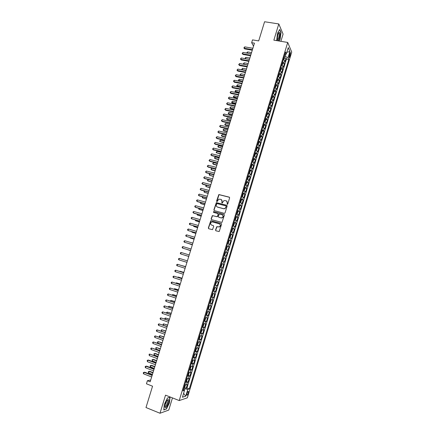 <?xml version="1.0" encoding="UTF-8"?>
<svg xmlns="http://www.w3.org/2000/svg" width="435" height="435" viewBox="0 0 435 435"><rect width="100%" height="100%" fill="white"/><g stroke="black" fill="none" stroke-linecap="round" stroke-linejoin="round"><path stroke-width="0.65" d="M227.222 204.374L227.739 204.069L229.626 197.871L229.24 197.142L218.832 194.532L216.57 201.095L217.092 201.584L218.767 199.203L220.773 199.339C221.817 199.741 222.225 200.519 221.986 201.671L221.741 202.476L222.274 202.966L223.927 200.589L225.972 200.714C227.021 201.117 227.434 201.9 227.195 203.058L227.222 204.374M188.295 393.115L188.464 391.511C188.061 391.168 187.55 391.848 186.936 393.544L186.767 395.149C187.17 395.491 187.681 394.811 188.295 393.115M215.532 230.05L215.912 230.795L219.186 231.545L221.6 224.232L221.214 223.487L210.763 220.724L208.327 228L208.702 228.739L212.514 229.658L213.732 226.32L213.351 225.58L211.671 225.102C210.306 224.232 210.257 223.226 211.535 222.089L212.628 221.975L219.24 223.829C220.605 224.677 220.665 225.678 219.43 226.836L216.75 226.7L215.532 230.05L215.918 230.795M280.885 41.314L283.082 34.099L278.802 23.947L264.583 21.75L258.694 40.906L252.512 39.884L251.653 42.679L254.453 43.147L150.167 381.799L147.405 380.717L146.448 383.806L152.549 386.204L145.986 407.535L160.004 413.25L168.769 410.069L172.467 397.905M278.802 23.947L273.854 40.161L287.72 42.44L179.22 400.57L165.523 395.159L160.004 413.25M224.302 213.346L225.047 212.916L227.146 206.011L226.766 205.276L216.336 202.618L213.879 209.877L214.254 210.605L224.302 213.346M224.378 215.107L221.953 222.415L211.481 219.664L211.105 218.925L212.345 215.591L216.799 216.673L217.538 216.244L218.136 214.286L217.756 213.552L213.525 212.394L213.503 211.6L223.992 214.373L224.378 215.107M184.424 387.536L186.229 388.232L187.338 384.562L186.561 384.774L187.306 382.321L185.604 382.131M186.267 381.424L188.083 382.115L189.187 378.45L188.42 378.646L189.16 376.193L187.463 375.987M188.099 375.318L189.926 376.009L191.036 372.349L190.269 372.523L191.008 370.076L189.317 369.853M189.932 369.228L191.77 369.913L192.874 366.265L192.118 366.411L192.857 363.97L191.172 363.731M191.759 363.149L193.613 363.829L194.711 360.185L193.966 360.316L194.701 357.874L193.026 357.624M193.586 357.075L195.451 357.755L196.549 354.117L195.804 354.226L196.544 351.79L194.869 351.523M195.407 351.018L197.283 351.692L198.382 348.06L197.648 348.147L198.382 345.716L196.718 345.433M197.224 344.966L199.116 345.64L200.209 342.013L199.48 342.079L200.214 339.653L198.556 339.354M199.04 338.93L200.943 339.599L202.036 335.978L201.313 336.021L202.047 333.601L200.394 333.286M200.519 332.878L202.764 333.569L203.857 329.953L203.145 329.975L203.874 327.56L202.231 327.229M202.623 326.87L204.586 327.55L205.679 323.939L204.972 323.939L205.701 321.53L204.058 321.182M204.292 320.818L206.402 321.536L207.495 317.936L206.794 317.914L207.522 315.505L205.891 315.141M206.331 314.804L207.229 311.83L207.424 312.439L206.881 314.239L206 314.771L208.218 315.538L209.306 311.944L208.615 311.9L209.344 309.497L207.712 309.116M207.805 308.806L210.029 309.546L211.116 305.957L210.431 305.897L211.154 303.494L209.534 303.103M209.616 302.836L211.84 303.57L212.922 299.987L212.242 299.9L212.971 297.507L211.356 297.094M211.421 296.877L213.645 297.6L214.727 294.022L214.053 293.919L214.776 291.526L213.166 291.102M213.221 290.928L215.45 291.64L216.527 288.073L215.863 287.943L216.586 285.556L214.982 285.115M215.02 284.99L217.244 285.692L218.326 282.13L217.669 281.983L218.386 279.602L216.788 279.145M216.815 279.058L219.044 279.754L220.121 276.198L219.468 276.029L220.186 273.653L218.598 273.18M218.609 273.142L220.833 273.827L221.91 270.276L221.268 270.086L221.986 267.715L220.398 267.226M221.986 267.715L222.628 267.911L223.699 264.366L221.469 263.692M221.48 263.659L223.063 264.154L223.78 261.788L224.411 262.006L225.482 258.466L223.253 257.797M223.275 257.727L224.851 258.232L225.569 255.867L226.195 256.106L227.266 252.572L225.036 251.914M225.074 251.8L226.64 252.322L227.358 249.962L227.978 250.223L229.044 246.694L226.814 246.041M226.863 245.884L228.429 246.422L229.142 244.062L229.756 244.345L230.822 240.821L228.592 240.18M228.652 239.979L230.207 240.533L230.92 238.179L231.529 238.478L232.594 234.96L230.36 234.329M230.436 234.079L231.991 234.65L232.698 232.301L233.301 232.622L234.362 229.109L232.132 228.484M232.219 228.196L233.764 228.777L234.476 226.434L235.069 226.776L236.129 223.269L233.899 222.655M233.997 222.323L235.536 222.921L236.248 220.578L236.836 220.936L237.891 217.44L235.71 216.847M235.775 216.456L237.309 217.07L238.016 214.732L238.597 215.113L239.652 211.622L237.651 211.084M237.548 210.6L239.076 211.231L239.783 208.892L240.354 209.295L241.409 205.809L239.484 205.298M239.321 204.754L240.838 205.396L241.545 203.069L242.11 203.488L243.165 200.008L241.251 199.507M241.082 198.92L242.6 199.578L243.306 197.251L243.866 197.691L244.916 194.217L243.013 193.727M242.85 193.096L244.361 193.765L245.063 191.443L245.617 191.906L246.667 188.437L244.774 187.958M244.611 187.284L246.112 187.969L246.814 185.647L247.363 186.131L248.412 182.667L246.531 182.194M246.368 181.477L247.868 182.178L248.564 179.862L249.108 180.362L250.152 176.904L248.287 176.447M248.124 175.68L249.614 176.398L250.315 174.087L250.848 174.604L251.892 171.156L250.038 170.705M249.875 169.895L251.359 170.623L252.061 168.318L252.588 168.856L253.632 165.414L251.783 164.974M251.626 164.12L253.105 164.865L253.801 162.565L254.323 163.12L255.361 159.683L253.529 159.248M253.371 158.356L254.845 159.112L255.541 156.817L256.057 157.394L257.096 153.957L255.274 153.533M255.111 152.603L256.585 153.37L257.275 151.081L257.786 151.674L258.82 148.248L257.009 147.835M256.851 146.856L258.319 147.639L259.01 145.35L259.51 145.964L260.549 142.544L258.743 142.136M258.591 141.119L260.048 141.919L260.739 139.635L261.234 140.266L262.267 136.851L260.478 136.454M260.326 135.394L261.778 136.209L262.468 133.926L262.957 134.578L263.991 131.169L262.202 130.777M262.055 129.679L263.501 130.505L264.192 128.227L264.676 128.896L265.703 125.498L263.931 125.111M263.784 123.97L265.225 124.812L265.91 122.54L266.389 123.23L267.416 119.832L265.649 119.456M265.508 118.276L266.943 119.13L267.634 116.857L268.101 117.57L269.129 114.177L267.367 113.812M267.231 112.589L268.661 113.453L269.347 111.186L269.814 111.915L270.836 108.532L269.086 108.174M268.95 106.912L270.374 107.793L271.059 105.531L271.516 106.276L272.538 102.894L270.798 102.546M270.668 101.241L272.087 102.138L272.767 99.876L273.224 100.643L274.24 97.271L272.506 96.929M272.381 95.586L273.794 96.494L274.474 94.237L274.92 95.02L275.942 91.654L274.213 91.317M274.088 89.936L275.496 90.855L276.181 88.604L276.622 89.409L277.639 86.048L275.921 85.717M275.795 84.298L277.198 85.233L277.883 82.982L278.313 83.808L279.33 80.448L277.617 80.127M277.503 78.67L278.9 79.616L279.58 77.37L280.01 78.213L281.021 74.858L279.313 74.548M279.205 73.047L280.597 74.01L281.276 71.77L281.695 72.629L282.706 69.279L281.01 68.975M280.907 67.436L282.293 68.409L282.967 66.174L283.381 67.05L284.392 63.711L283.979 62.825L282.598 61.835M282.701 63.412L284.392 63.711M289.65 53.668L289.106 57.425C289.346 57.73 289.623 57.404 289.944 56.441L290.482 52.689C290.248 52.385 289.971 52.711 289.65 53.668M287.72 42.44L291.738 52.064L187.349 397.829L179.22 400.57M186.229 388.232L186.947 388.025L189.29 388.928L288.818 59.388L288.057 57.659L284.338 56.093M189.29 388.928L187.811 389.374L185.761 396.149L182.439 397.237L184.516 390.358L182.972 390.82L285.572 52.015L286.366 53.82L288.253 47.6L289.911 51.526L288.057 57.659M186.947 388.025L286.447 58.975L286.078 58.149L285.066 61.487L284.659 60.59L283.277 59.595M282.293 68.409L282.706 69.279M280.597 74.01L281.021 74.858M278.9 79.616L279.33 80.448M277.198 85.233L277.639 86.048M275.496 90.855L275.942 91.654M273.794 96.494L274.24 97.271M272.087 102.138L272.538 102.894M270.374 107.793L270.836 108.532M268.661 113.453L269.129 114.177M266.943 119.13L267.416 119.832M265.225 124.812L265.703 125.498M263.501 130.505L263.991 131.169M261.778 136.209L262.267 136.851M260.048 141.919L260.549 142.544M258.319 147.639L258.82 148.248M256.585 153.37L257.096 153.957M254.845 159.112L255.361 159.683M253.105 164.865L253.632 165.414M251.359 170.623L251.892 171.156M249.614 176.398L250.152 176.904M247.868 182.178L248.412 182.667M246.112 187.969L246.667 188.437M244.361 193.765L244.916 194.217M242.6 199.578L243.165 200.008M240.838 205.396L241.409 205.809M239.076 211.231L239.652 211.622M237.309 217.07L237.891 217.44M235.536 222.921L236.129 223.269M233.764 228.777L234.362 229.109M231.991 234.65L232.594 234.96M230.207 240.533L230.822 240.821M228.429 246.422L229.044 246.694M226.64 252.322L227.266 252.572M224.851 258.232L225.482 258.466M223.063 264.154L223.699 264.366M220.833 273.827L220.186 273.653M219.044 279.754L218.386 279.602M217.244 285.692L216.586 285.556M215.45 291.64L214.776 291.526M213.645 297.6L212.971 297.507M211.84 303.57L211.154 303.494M210.029 309.546L209.344 309.497M208.218 315.538L207.522 315.505M206.402 321.536L205.701 321.53M204.586 327.55L203.874 327.56M202.764 333.569L202.047 333.601M200.943 339.599L200.214 339.653M199.116 345.64L198.382 345.716M197.283 351.692L196.544 351.79M195.451 357.755L194.701 357.874M193.613 363.829L192.857 363.97M191.77 369.913L191.008 370.076M189.926 376.009L189.16 376.193M188.083 382.115L187.306 382.321M184.271 390.157L184.696 388.76L183.711 388.373M285.333 56.267L286.04 53.929M150.727 379.989L147.405 380.717M251.653 42.679L253.534 46.132M284.392 57.86L286.078 58.149M286.447 58.975L288.818 59.388M284.876 54.326L286.366 53.82M282.967 66.174L281.581 65.196M281.276 71.77L279.884 70.802M279.58 77.37L278.183 76.419M277.883 82.982L276.481 82.046M276.181 88.604L274.773 87.68M274.474 94.237L273.066 93.324M272.767 99.876L271.353 98.979M271.059 105.531L269.635 104.645M269.347 111.186L267.916 110.316M267.634 116.857L266.198 115.998M265.91 122.54L264.475 121.691M264.192 128.227L262.745 127.395M262.468 133.926L261.016 133.105M260.739 139.635L259.282 138.83M259.01 145.35L257.547 144.561M257.275 151.081L255.807 150.303M255.541 156.817L254.105 155.931M253.801 162.565L252.322 161.815M252.061 168.318L250.576 167.584M250.315 174.087L248.825 173.369M248.564 179.862L247.069 179.16M246.814 185.647L245.313 184.957M245.063 191.443L243.556 190.769M243.306 197.251L241.789 196.593M241.545 203.069L240.028 202.422M239.783 208.892L238.255 208.262M238.016 214.732L236.482 214.112M236.248 220.578L234.71 219.974M234.476 226.434L232.932 225.847M232.698 232.301L231.148 231.725M230.92 238.179L229.365 237.619M229.142 244.062L227.581 243.518M227.358 249.962L225.787 249.429M225.569 255.867L223.998 255.35M223.78 261.788L222.198 261.283M219.68 269.608L221.268 270.086M217.875 275.567L219.468 276.029M216.064 281.532L217.669 281.983M214.259 287.508L215.863 287.943M212.443 293.5L214.053 293.919M210.627 299.497L212.242 299.9M208.805 305.506L210.431 305.897M206.984 311.525L208.615 311.9M205.157 317.555L206.794 317.914M203.33 323.596L204.972 323.939M201.497 329.648L203.145 329.975M199.66 335.711L201.313 336.021M197.822 341.785L199.48 342.079M195.978 347.864L197.648 348.147M194.135 353.959L195.804 354.226M192.286 360.066L193.966 360.316M190.432 366.183L192.118 366.411M188.578 372.306L190.269 372.523M185.75 381.647L186.697 380.913L187.251 379.075L186.713 378.461L188.42 378.646M184.516 390.358L183.391 389.434M183.885 387.792L184.842 387.041L185.397 385.198L184.859 384.594L186.561 384.774M184.696 388.76L187.811 389.374M286.834 52.276L289.911 51.526M185.761 396.149L183.608 393.365M279.053 41.015L280.08 39.264L281.053 32.473L279.759 29.439L277.459 33.294L276.682 40.624M166.409 409.09L169.498 402.728L170.014 397.231L167.431 398.036L164.278 404.468L163.777 410.026L166.078 408.96M164.93 405.469L166.409 402.06M227.2 204.368L227.369 203.178L226.597 201.03M221.388 199.643L222.165 201.791L221.997 202.982M229.501 197.3L219.012 194.657L216.826 201.601M227.005 205.418L216.521 202.737L214.063 209.985L214.221 210.594M226.162 206.446L225.895 205.929L217.07 203.569L216.298 204.711C216.064 205.864 216.467 206.647 217.511 207.049L223.541 208.675L224.808 208.561L226.341 206.56L226.086 206.049M217.141 206.902L217.511 207.049M226.341 206.56L224.982 208.675L223.72 208.789L217.69 207.163M217.973 213.672L218.316 214.395L217.386 216.739L212.53 215.695L211.296 219.028L211.47 219.659M224.215 214.493L213.96 211.687L213.536 212.394M221.034 217.843L222.138 217.728C223.421 216.581 223.367 215.575 221.991 214.711L219.251 214.107L218.316 216.456L218.696 217.195L221.214 217.946L222.318 217.832C223.514 216.853 223.552 215.88 222.443 214.923M221.214 217.946L218.881 217.299M219.631 224.003C220.795 224.928 220.79 225.901 219.61 226.929L216.934 226.798L215.716 230.137M213.351 225.58L211.856 225.2M221.415 223.59L210.953 220.822L208.517 228.092L208.713 228.745M283.799 59.845L284.408 58.159L284.115 56.833M283.593 58.562L283.794 57.893M251.544 52.602L247.678 51.934L247.297 53.168M246.873 53.092L246.955 52.407L247.678 51.934M252.447 49.661L244.323 48.263L244.753 46.877L252.876 48.269M252.278 50.21L244.693 48.905L243.845 47.915L244.753 46.877M244.693 48.905L243.845 47.915M279.433 38.024C280.271 34.398 280.156 32.505 279.096 32.348L277.9 34.539L277.334 38.661C277.693 40.972 278.395 40.759 279.433 38.024M277.367 39.02L277.367 39.025C277.775 39.514 278.231 39.014 278.737 37.524C279.226 35.681 279.292 34.305 278.938 33.386L278.373 33.299L278.938 33.386M279.629 29.662L280.874 32.576L279.928 39.155L278.857 40.982M276.703 40.629L276.491 40.156M168.617 399.83L168.1 399.515C166.534 400.57 165.452 402.772 164.854 406.116L164.979 407.29C165.822 409.438 169.596 401.663 168.617 399.83M164.86 406.024L164.914 406.17C165.55 407.807 168.416 401.929 167.676 400.532L167.04 400.396M167.377 398.139L169.808 397.383L169.307 402.712L166.311 408.878L163.799 409.765M167.676 400.532L167.16 400.325M282.081 65.424L282.717 63.727L282.424 62.417M281.896 64.152L282.103 63.483M249.859 58.067L245.998 57.382L245.579 58.736M245.302 58.687L245.275 57.844L245.998 57.382M245.558 58.73L245.106 58.393M280.358 71.019L281.032 69.306L280.727 68.012M280.205 69.747L280.406 69.078M248.178 63.532L244.312 62.836L243.894 64.201L247.754 64.902M243.779 64.298L243.595 63.298L244.312 62.836M243.426 63.842L243.975 64.331M278.634 76.62L279.341 74.896L279.031 73.613M278.509 75.353L278.71 74.679M246.487 69.013L242.627 68.3L242.203 69.671L246.069 70.383M242.262 69.921L241.74 69.306L242.627 68.3M241.74 69.306L242.382 69.948M276.91 82.237L277.644 80.497L277.334 79.23M276.807 80.97L277.008 80.296M244.802 74.499L240.936 73.776L240.517 75.146L244.378 75.875M240.74 75.559L240.049 74.771L240.936 73.776M240.049 74.771L240.794 75.57M250.734 55.234L242.605 53.809L243.034 52.423L251.164 53.842M250.565 55.772L242.986 54.435L242.132 53.456L243.034 52.423M242.986 54.435L242.132 53.456M249.01 60.818L240.887 59.367L241.316 57.975L249.445 59.421M248.853 61.34L241.273 59.981L240.414 59.008L241.316 57.975M241.273 59.981L240.414 59.008M247.292 66.414L239.168 64.929L239.598 63.537L247.722 65.016M247.134 66.919L239.554 65.533L238.695 64.565L239.598 63.537M239.554 65.533L238.695 64.565M245.563 72.014L237.445 70.508L237.874 69.111L245.998 70.611M245.416 72.509L237.836 71.095L236.972 70.133L237.874 69.111M237.836 71.095L236.972 70.133M275.186 87.859L275.948 86.103L275.632 84.852M243.105 79.996L239.245 79.257L238.82 80.633L239.201 81.187L242.545 81.829L234.421 80.285L233.986 81.682L234.383 82.248L241.963 83.71M275.105 86.592L275.306 85.918M239.201 81.187L238.358 80.252L242.681 81.372M238.358 80.252L239.245 79.257M243.839 77.626L235.716 76.092L236.151 74.695L244.269 76.223M243.692 78.104L236.113 76.669L235.248 75.712L236.151 74.695M236.113 76.669L235.248 75.712M273.457 93.492L274.246 91.72L273.925 90.48M241.414 85.505L237.548 84.754L237.124 86.125L237.51 86.668L240.849 87.321M273.397 92.231L273.599 91.551M237.51 86.668L236.667 85.739L240.99 86.88M236.667 85.739L237.548 84.754M242.105 83.248L233.986 81.682L233.519 81.296L233.693 80.736L234.421 80.285M234.383 82.248L233.519 81.296M271.728 99.142L272.544 97.348L272.218 96.124M239.712 91.018L235.852 90.252L235.427 91.633L235.819 92.16L239.158 92.824M271.685 97.875L271.891 97.195M235.819 92.16L234.971 91.236L239.288 92.399M234.971 91.236L235.852 90.252M240.37 88.881L232.257 87.288L232.687 85.885L240.805 87.473M240.234 89.327L232.66 87.837L231.79 86.891L232.687 85.885M232.66 87.837L231.79 86.891M269.999 104.797L270.836 102.986L270.505 101.774M238.01 96.543L234.155 95.765L233.725 97.141L234.122 97.663L237.461 98.337M269.977 103.525L270.178 102.845M234.122 97.663L233.269 96.744L237.586 97.924M233.269 96.744L234.155 95.765M238.636 94.52L230.517 92.9L230.952 91.497L239.071 93.112M238.5 94.955L230.925 93.438L230.055 92.497L230.952 91.497M230.925 93.438L230.055 92.497M268.264 110.457L269.124 108.63L268.792 107.434M236.308 102.073L232.448 101.284L232.024 102.665L232.42 103.171L235.759 103.862M268.259 109.19L268.466 108.511M232.42 103.171L231.567 102.258L235.884 103.459M231.567 102.258L232.448 101.284M236.896 100.17L228.783 98.522L229.218 97.114L237.331 98.756M236.765 100.588L229.191 99.049L228.321 98.114L229.218 97.114M229.191 99.049L228.321 98.114M266.53 116.134L267.411 114.285L267.074 113.1M234.601 107.614L230.746 106.814L230.316 108.195L230.719 108.69L234.057 109.392M266.541 114.862L266.747 114.182M230.719 108.69L229.859 107.782L230.316 108.195L234.177 109M229.859 107.782L230.746 106.814M235.15 105.83L227.037 104.15L227.478 102.742L235.585 104.416M235.025 106.232L227.456 104.666L226.581 103.737L227.478 102.742M227.456 104.666L226.581 103.737M264.795 121.822L265.181 121.653L265.698 119.951L265.355 118.782M232.894 113.165L229.033 112.35L228.609 113.736L229.011 114.22L232.35 114.927M264.823 120.544L265.029 119.864M229.011 114.22L228.152 113.317L228.609 113.736L232.464 114.557M228.152 113.317L229.033 112.35M233.405 111.501L225.297 109.794L225.732 108.38L233.84 110.082M233.285 111.887L225.716 110.294L224.835 109.37L225.732 108.38M225.716 110.294L224.835 109.37M263.055 127.515L263.463 127.33L263.98 125.628L263.632 124.47M231.181 118.728L227.326 117.896L226.896 119.288L227.304 119.755L230.642 120.479M263.099 126.237L263.305 125.552M227.304 119.755L226.445 118.858L226.896 119.288L230.751 120.12M226.445 118.858L227.326 117.896M231.659 117.178L223.546 115.444L223.987 114.03L232.094 115.759M231.54 117.553L223.971 115.933L223.09 115.014L223.987 114.03M223.971 115.933L223.09 115.014M261.043 133.023L261.745 133.018L262.261 131.31L261.908 130.168M229.462 124.296L225.607 123.453L225.178 124.845L225.591 125.302L228.93 126.036M262.164 130.402L261.31 133.224M261.37 131.935L261.576 131.256M225.591 125.302L224.732 124.41L225.178 124.845L229.038 125.693M224.732 124.41L225.607 123.453M229.903 122.866L221.796 121.104L222.236 119.685L230.343 121.447M229.794 123.23L222.225 121.577L221.344 120.664L222.236 119.685M222.225 121.577L221.344 120.664M259.314 138.738L260.016 138.716L260.538 137.003L260.179 135.878M227.744 129.875L223.889 129.021L223.459 130.413L223.878 130.859L227.217 131.604M259.641 137.65L259.847 136.965M223.878 130.859L223.014 129.973L223.459 130.413L227.315 131.272M223.014 129.973L223.889 129.021M228.152 128.564L220.045 126.77L220.485 125.351L228.587 127.14M228.043 128.912L220.48 127.232L219.593 126.329L220.485 125.351M220.48 127.232L219.593 126.329M257.732 144.632L258.292 144.42L258.809 142.707L258.444 141.598M226.026 135.464L222.171 134.594L221.741 135.992L222.165 136.421L225.499 137.177M257.906 143.371L258.118 142.685M222.165 136.421L221.295 135.541L221.741 135.992L225.596 136.862M221.295 135.541L222.171 134.594M226.39 134.274L218.288 132.452L218.729 131.027L226.831 132.849M226.292 134.605L218.729 132.898L217.837 132.001L218.729 131.027M218.729 132.898L217.837 132.001M255.894 150.336L256.558 150.14L257.08 148.422L256.71 147.324M256.976 147.541L256.117 150.374L255.845 150.189M224.302 141.065L220.447 140.179L220.018 141.576L223.78 142.767M256.171 149.102L256.384 148.411M220.447 140.179L219.572 141.119L220.018 141.576L223.873 142.462M224.634 139.994L216.532 138.14L216.967 136.715L225.074 138.564M224.536 140.309L216.973 138.575L216.081 137.683L216.967 136.715M255.242 153.272L254.377 156.116L254.828 155.866L255.345 154.148L254.975 153.06M222.573 146.671L218.723 145.774L218.288 147.171L222.057 148.362M254.437 154.844L254.644 154.153M218.723 145.774L218.022 146.149L217.848 146.709L218.288 147.171L222.144 148.074M222.867 145.72L214.765 143.838L215.211 142.414L223.307 144.29M222.774 146.019L215.216 144.262L214.319 143.371L215.211 142.414M252.327 161.798L253.088 161.602L253.61 159.879L253.235 158.808M253.502 159.014L252.637 161.863L252.36 161.684M220.844 152.288L216.994 151.375L216.559 152.777L220.327 153.963M252.691 160.591L252.904 159.901M216.994 151.375L216.119 152.31L216.559 152.777L220.414 153.691M221.1 151.456L213.003 149.548L213.444 148.117L221.545 150.021M221.013 151.744L213.454 149.955L212.557 149.075L213.444 148.117M250.587 167.551L251.348 167.344L251.87 165.621L251.49 164.566M250.886 167.627L250.614 167.448M219.115 157.91L215.26 156.986L214.83 158.389L215.271 158.775L218.598 159.58M251.756 164.767L250.897 167.616M250.946 166.355L251.158 165.659M215.26 156.986L214.39 157.916L214.83 158.389L218.68 159.319M219.332 157.204L211.236 155.262L211.676 153.832L219.773 155.768M219.251 157.475L211.693 155.659L210.79 154.784L211.676 153.832M248.836 173.32L249.608 173.103L250.13 171.374L249.744 170.335M217.38 163.549L213.525 162.608L213.096 164.017L213.536 164.386L216.869 165.202M250.016 170.531L249.152 173.386M249.201 172.124L249.413 171.428M213.525 162.608L212.655 163.533L213.096 164.017L216.945 164.957M217.56 162.962L209.463 160.988L209.904 159.558L218 161.521M217.478 163.217L209.926 161.374L209.023 160.504L209.904 159.558M247.091 179.095L247.863 178.867L248.385 177.137L247.993 176.11M247.39 179.171L247.118 179.002M215.64 169.193L211.791 168.236L211.356 169.65L211.801 170.003L215.135 170.835M247.45 177.904L247.662 177.208M211.791 168.236L210.921 169.161L211.356 169.65L215.205 170.602M215.782 168.726L207.691 166.725L208.131 165.289L216.228 167.285M215.711 168.965L208.153 167.1L207.25 166.23L208.131 165.289M245.34 184.88L246.112 184.641L246.64 182.907L246.243 181.895M246.514 182.08L245.65 184.946L245.362 184.793M213.9 174.843L210.051 173.88L209.616 175.289L213.395 176.474M245.699 183.69L245.905 182.999M210.051 173.88L209.355 174.228L209.181 174.794L209.616 175.289L213.465 176.262M214.004 174.506L205.913 172.472L206.359 171.037L214.45 173.059M213.933 174.729L206.38 172.831L205.472 171.972L206.359 171.037M243.584 190.677L244.361 190.427L244.889 188.692L244.486 187.692M243.883 190.753L243.605 190.595M212.155 180.509L208.305 179.53L207.87 180.944L211.655 182.124M244.764 187.871L243.894 190.742M243.943 189.491L244.149 188.795M208.305 179.53L207.435 180.438L207.87 180.944L211.72 181.928M212.22 180.291L204.129 178.23L204.575 176.789L212.666 178.845M212.16 180.498L204.608 178.573L203.694 177.719L204.575 176.789M241.822 196.479L242.61 196.223L243.138 194.483L242.725 193.499M242.121 196.56L241.849 196.408M206.533 185.283L206.125 186.604L209.915 187.784M242.181 195.304L242.393 194.603M206.418 185.256L205.69 186.093L206.125 186.604L209.969 187.599M210.437 186.088L202.351 183.994L202.797 182.553L210.883 184.636M210.377 186.278L202.83 184.326L201.916 183.478L202.797 182.553M240.06 202.297L240.854 202.025L241.381 200.285L240.968 199.317M240.359 202.373L240.082 202.226M204.749 191.063L204.374 192.275L208.169 193.455M241.246 199.486L240.376 202.367M240.718 200.464L240.419 201.122M204.515 190.998L203.944 191.759L204.374 192.275L208.218 193.287M238.298 208.12L239.092 207.843L239.62 206.098L239.201 205.141M239.484 205.309L238.608 208.191L238.32 208.06M202.96 196.848L202.623 197.952L206.418 199.138M238.652 206.951L238.864 206.25M202.601 196.75L202.193 197.43L202.623 197.952L206.467 198.98M236.531 213.96L237.325 213.667L237.858 211.916L237.434 210.98M236.83 214.036L236.548 213.9M201.171 202.645L200.867 203.645L204.667 204.825M236.885 212.791L237.097 212.09M200.682 202.514L200.437 203.112L200.867 203.645L204.711 204.684M208.648 191.895L200.562 189.774L201.008 188.328L209.099 190.443M208.593 192.069L201.046 190.09L200.127 189.247L201.008 188.328M206.859 197.708L198.773 195.56L199.219 194.113L207.305 196.256M206.81 197.871L199.263 195.864L198.344 195.027L199.219 194.113M205.064 203.536L196.979 201.356L197.43 199.904L205.51 202.079M205.021 203.683L197.474 201.644L196.549 200.818L196.729 200.236L197.43 199.904M234.759 219.805L235.563 219.501L236.091 217.75L235.661 216.826M235.058 219.887L234.775 219.751M199.382 208.452L199.105 209.344L202.911 210.524M235.112 218.642L235.324 217.94M198.838 208.3L198.681 208.805L199.105 209.344L202.949 210.399M203.265 209.371L195.184 207.163L195.636 205.706L203.716 207.914M203.227 209.501L195.685 207.441L194.755 206.614L194.94 206.032L195.636 205.706M232.986 225.662L233.791 225.346L234.324 223.59L233.889 222.682M234.177 222.834L233.301 225.732L233.002 225.613M197.588 214.265L197.343 215.053L201.155 216.233M233.644 223.835L233.339 224.498M197.044 214.118L197.343 215.053L201.187 216.124M201.465 215.216L193.385 212.976L193.836 211.524L201.916 213.754M201.432 215.336L193.89 213.242L192.961 212.421L193.14 211.84L193.836 211.524M231.213 231.523L232.018 231.202L232.551 229.441L232.111 228.549M231.512 231.61L231.224 231.485M195.788 220.094L195.581 220.773L199.393 221.948M231.561 230.371L231.773 229.664M195.244 219.941L195.581 220.773L199.42 221.855M199.665 221.072L191.585 218.805L192.036 217.348L200.116 219.61M199.632 221.176L191.585 218.805L191.161 218.239L191.34 217.658L192.036 217.348M229.43 237.401L230.245 237.064L230.778 235.302L230.332 234.427M230.626 234.563L229.745 237.477L229.441 237.369M193.988 225.928L193.814 226.499L197.631 227.679M229.778 236.248L229.995 235.542M193.444 225.776L193.814 226.499L197.653 227.597M197.854 226.939L189.78 224.639L190.231 223.177L198.306 225.471M197.833 227.026L189.78 224.639L189.361 224.068L189.54 223.487L190.231 223.177M227.652 243.285L228.467 242.942L229 241.175L228.549 240.316M227.945 243.372L227.657 243.263M192.183 231.773L192.042 232.241L195.864 233.416M227.994 242.143L228.212 241.43M191.639 231.616L192.042 232.241L195.88 233.35M196.049 232.817L187.974 230.485L188.426 229.022L196.5 231.349M196.027 232.888L187.974 230.485L187.55 229.908L187.735 229.321L188.426 229.022M226.162 249.271L225.868 249.163L226.684 248.825L227.217 247.058L226.766 246.21M190.378 237.63L190.269 237.988L194.092 239.163M226.515 247.363L226.211 248.042M189.916 237.494L190.269 237.988L194.108 239.114M194.233 238.706L186.164 236.341L186.615 234.873L194.69 237.233M194.217 238.755L186.164 236.341L185.745 235.754L185.924 235.172L186.615 234.873M224.074 255.089L224.9 254.72L225.433 252.952L224.977 252.121M224.373 255.176L224.079 255.073M188.567 243.497L192.319 244.916M224.726 253.273L224.422 253.953M188.252 243.404L192.33 244.883M192.417 244.6L184.348 242.208L184.804 240.74L192.874 243.127M192.406 244.639L184.348 242.208L183.929 241.615L184.114 241.028L184.804 240.74M222.584 261.098L222.285 261L223.111 260.625L223.65 258.852L223.182 258.037M186.756 249.375L190.546 250.685M223.481 258.151L222.595 261.082M222.937 259.189L222.628 259.874M186.582 249.32L190.552 250.663M190.601 250.511L182.531 248.08L182.988 246.612L191.052 249.032M190.595 250.527L182.531 248.08L182.118 247.482L182.298 246.895L182.988 246.612M220.784 267.025L220.491 266.932L221.323 266.541L221.855 264.763L221.388 263.963M185.446 255.448L188.768 256.46L185.446 255.448M220.828 265.801L221.045 265.089M188.779 256.427L180.71 253.969L181.167 252.496L189.23 254.948M188.774 256.433L180.71 253.969L180.297 253.36L180.481 252.773L181.167 252.496M218.99 272.962L219.892 270.01L219.588 269.901L220.066 270.69L219.528 272.468L218.691 272.875M219.126 271.772L219.245 271.032M178.888 259.864L178.475 259.249L178.66 258.662L179.345 258.39L187.409 260.869L179.345 258.39L178.888 259.864L186.952 262.354M218.087 275.937L218.267 276.622L217.201 278.895L218.093 275.953M217.201 278.895L216.886 278.83M185.647 266.59L181.754 265.589M217.326 277.726L217.603 277.051M185.642 266.617L181.542 265.519M185.587 266.78L177.518 264.295L185.582 266.807M177.061 265.769L176.653 265.149L176.833 264.556L177.518 264.295L177.061 265.769L185.125 268.292M216.287 281.885L215.983 281.809L216.472 282.565L215.396 284.854L216.293 281.907M215.396 284.854L215.08 284.794M183.858 272.397L180.014 271.222L179.927 271.5M215.521 283.685L215.64 282.94M183.847 272.435L179.573 271.391M183.76 272.712L175.691 270.206L183.749 272.75M175.229 271.69L174.826 271.059L175.006 270.467L175.691 270.206L175.229 271.69L183.293 274.24M213.27 290.765L214.123 290.308L214.667 288.519L214.178 287.78M213.59 290.825L214.482 287.867L214.183 287.758M182.069 278.21L178.219 277.035L178.1 277.427M213.71 289.656L213.993 288.981M182.053 278.264L178.219 277.035L177.594 277.264M181.933 278.65L173.859 276.133L181.917 278.71M173.396 277.617L172.994 276.975L173.173 276.383L173.859 276.133L173.396 277.617L181.455 280.2M211.459 296.752L212.318 296.273L212.862 294.484L212.367 293.755M212.671 293.826L212.372 293.728M180.275 284.028L176.42 282.859L176.267 283.359M211.801 295.615L212.182 294.963M180.253 284.099L176.42 282.859L175.724 283.185M180.101 284.604L172.021 282.065L180.079 284.675M171.564 283.555L171.156 282.908L171.341 282.315L172.021 282.065L171.564 283.555L179.617 286.17M209.643 302.749L210.507 302.249L211.051 300.454L210.551 299.748M209.964 302.793L210.866 299.829L210.562 299.715M178.48 289.862L174.62 288.693L174.435 289.308M209.985 301.607L210.371 300.949M178.453 289.949L174.62 288.693L173.891 289.128M178.263 290.564L170.183 288.013L178.236 290.651M169.726 289.498L169.324 288.845L169.503 288.253L170.183 288.013L169.726 289.498L177.779 292.146M207.821 308.752L208.697 308.241L209.24 306.441L208.735 305.751M209.045 305.805L208.746 305.707M176.681 295.708L172.82 294.538L172.597 295.262M208.267 307.632L208.555 306.952M176.648 295.805L172.82 294.538L172.053 295.082M176.425 296.534L168.34 293.968L176.392 296.637M167.883 295.457L167.48 294.794L167.665 294.201L168.34 293.968L167.883 295.457L175.93 298.138M207.229 311.83L206.913 311.759M207.223 311.813L206.929 311.71M174.881 301.558L171.015 300.389L170.754 301.227M206.348 313.624L206.739 312.966M174.843 301.672L171.015 300.389L170.21 301.047M174.582 302.515L166.496 299.933L174.549 302.635M166.034 301.428L165.637 300.754L165.822 300.161L166.496 299.933L166.034 301.428L174.087 304.136M204.178 320.796L205.064 320.247L205.608 318.442L205.092 317.784M205.402 317.827L205.108 317.729M173.076 307.42L169.204 306.256L168.91 307.202M204.624 319.671L204.912 318.985M173.032 307.556L169.204 306.256L168.541 306.468L168.367 307.018M172.738 308.507L164.647 305.908L172.695 308.643M164.185 307.404L163.788 306.724L163.973 306.131L164.647 305.908L164.185 307.404L172.233 310.15M202.346 326.832L203.237 326.266L203.787 324.456L203.265 323.814M202.677 326.859L203.585 323.868L203.281 323.754M171.265 313.292L167.393 312.129L167.062 313.189M202.694 325.685L203.091 325.021M171.221 313.439L167.393 312.129L166.725 312.335L166.61 313.037M170.89 314.505L162.799 311.895L170.841 314.663M162.337 313.396L161.94 312.705L162.125 312.107L162.799 311.895L162.337 313.396L170.379 316.169M201.758 329.909L200.85 332.9L201.965 330.486L201.432 329.855M201.748 329.893L201.454 329.79M169.454 319.176L165.577 318.012L165.213 319.187M200.867 331.731L201.084 331.002M169.405 319.339L165.577 318.012L164.914 318.213L164.887 319.072M169.041 320.519L160.945 317.893L168.987 320.693M160.477 319.393L160.085 318.697L160.27 318.099L160.945 317.893L160.477 319.393L168.524 322.199M198.681 338.941L199.583 338.332L200.133 336.521L199.6 335.907M199.921 335.94L199.621 335.836M167.638 325.07L163.756 323.906L163.359 325.195M199.132 337.805L199.252 337.06M167.584 325.249L163.756 323.906L163.098 324.102L163.158 325.124M167.187 326.544L159.085 323.901L167.127 326.734M158.623 325.402L158.231 324.7L158.416 324.102L159.085 323.901L158.623 325.402L166.659 328.246M196.843 345.009L197.756 344.384L198.306 342.568L197.762 341.975M198.083 341.997L197.789 341.894M165.822 330.97L161.934 329.806L161.505 331.214M197.191 343.857L197.414 343.128M165.762 331.165L161.934 329.806L161.276 329.996L161.428 331.187M165.327 332.574L157.225 329.915L165.262 332.78M156.758 331.421L156.372 330.714L156.556 330.111L157.225 329.915L156.758 331.421L164.8 334.297M195.005 351.088L195.919 350.447L196.468 348.625L195.924 348.049M196.245 348.065L195.951 347.962M164 336.88L160.113 335.722L159.656 337.201L163.478 338.577M195.353 349.93L195.576 349.202M163.935 337.098L160.113 335.722L159.455 335.907L159.27 336.5L159.656 337.201M163.468 338.62L155.36 335.945L163.397 338.843M154.893 337.451L154.507 336.733L154.697 336.135L155.36 335.945L154.893 337.451L162.929 340.36M193.156 357.178L194.081 356.521L194.635 354.694L194.081 354.133M194.407 354.144L194.108 354.041M162.179 342.807L158.286 341.644L157.829 343.128L161.646 344.52M193.51 356.02L193.733 355.292M162.108 343.036L158.286 341.644L157.628 341.823L157.443 342.416L157.829 343.128M161.602 344.678L153.495 341.986L161.526 344.917M153.028 343.492L152.642 342.769L152.826 342.166L153.495 341.986L153.028 343.492L161.059 346.434M191.313 363.279L192.237 362.6L192.792 360.773L192.237 360.229M192.564 360.234L192.265 360.126M160.352 348.739L156.453 347.581L155.996 349.066L159.814 350.474M191.661 362.121L191.884 361.387M160.276 348.984L156.453 347.581L155.795 347.75L155.996 349.066M159.732 350.74L151.625 348.033L159.656 350.996M151.157 349.544L150.771 348.81L150.961 348.207L151.625 348.033L151.157 349.544L159.188 352.519M189.459 369.391L190.394 368.695L190.949 366.868L190.383 366.335M189.807 369.375L190.72 366.352L190.416 366.226M158.519 354.683L155.213 353.454L154.621 353.524L154.159 355.009L157.981 356.434M189.812 368.228L190.035 367.493M158.438 354.944L154.621 353.524L153.963 353.688L154.159 355.009M157.861 356.814L149.749 354.095L157.78 357.091M149.281 355.607L149.085 354.259L149.749 354.095L149.281 355.607L157.307 358.614M187.605 375.514L188.545 374.796L189.1 372.969L188.534 372.452M188.866 372.452L188.567 372.338M156.687 360.637L153.381 359.392L152.783 359.479L152.321 360.968L156.143 362.404M187.958 374.35L188.181 373.616M156.6 360.914L152.783 359.479L152.13 359.636L152.321 360.968M155.986 362.904L148.498 360.077L147.873 360.164L155.899 363.192M147.4 361.681L147.209 360.327L147.873 360.164L147.4 361.681L155.425 364.72M187.012 378.57L186.675 378.58M154.849 366.596L151.549 365.346L150.94 365.443L150.483 366.933L154.3 368.391M186.104 380.484L186.327 379.744M154.762 366.89L150.94 365.443L150.292 365.596L150.108 366.188L150.483 366.933M154.11 369L146.622 366.139L145.991 366.243L154.017 369.31M145.518 367.765L145.143 367.01L145.333 366.4L145.991 366.243L145.518 367.765L153.544 370.837M185.152 384.703L184.821 384.719M153.011 372.572L149.711 371.305L149.096 371.414L148.639 372.909L152.451 374.383M184.239 386.623L184.462 385.888M152.913 372.882L149.096 371.414L148.449 371.561L148.264 372.159L148.639 372.909M152.228 375.106L144.741 372.219L144.11 372.338L152.13 375.432M143.637 373.861L143.262 373.094L143.452 372.485L144.11 372.338L143.637 373.861L151.657 376.966M283.979 62.825L284.659 60.59M289.237 55.038L290.314 55.223M289.014 56.278L289.944 56.441M283.566 59.725L284.349 57.132M281.869 65.321L282.663 62.711M280.173 70.927L280.966 68.3M278.471 76.544L279.275 73.896M276.769 82.166L277.573 79.502M275.061 87.805L275.877 85.119M273.354 93.449L274.17 90.746M271.641 99.098L272.462 96.385M269.928 104.764L270.755 102.029M268.21 110.436L269.042 107.684M266.492 116.118L267.329 113.35M264.768 121.811L265.611 119.021M263.039 127.509L263.887 124.709M259.581 138.934L260.44 136.106M257.852 144.648L258.705 141.815M247.401 179.16L248.265 176.3M242.137 196.549L243.007 193.673M236.841 214.031L237.717 211.138M235.074 219.876L235.949 216.978M231.523 231.599L232.404 228.696M227.962 243.361L228.843 240.446M226.173 249.26L227.059 246.34M224.389 255.166L225.27 252.24M220.801 267.014L221.687 264.078M211.78 296.806L212.677 293.842M208.147 308.796L209.05 305.821M204.504 320.823L205.407 317.844M199.018 338.952L199.926 335.956M197.18 345.015L198.088 342.013M195.342 351.088L196.25 348.082M193.499 357.173L194.412 354.161M191.656 363.269L192.569 360.251M187.953 375.492L188.872 372.463M186.098 381.62L187.017 378.586M184.239 387.759L185.158 384.719M188.154 391.391L188.464 391.511M290.161 52.635L290.482 52.689M278.476 33.229L279.096 32.348M167.279 400.287L168.1 399.515"/></g></svg>
